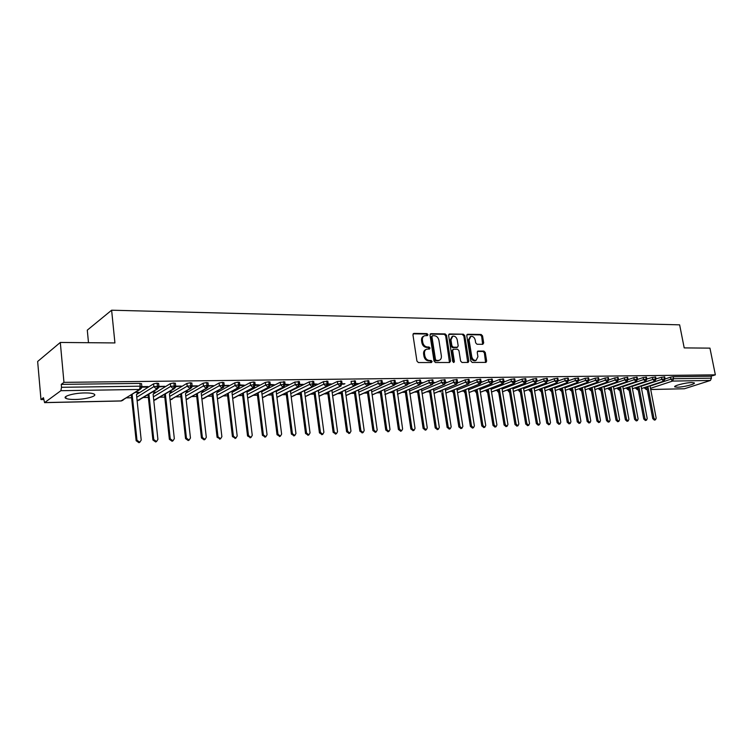 <?xml version="1.0" encoding="UTF-8"?>
<svg xmlns="http://www.w3.org/2000/svg" width="753" height="753" viewBox="0 0 753 753"><rect width="100%" height="100%" fill="white"/><g stroke="black" fill="none" stroke-linecap="round" stroke-linejoin="round"><path stroke-width="1.13" d="M427.968 334.624L426.96 333.607L413.962 333.391L412.945 334.821L416.936 361.092L418.395 362.551L431.431 362.532L432.128 361.506L431.111 360.489L429.445 360.499C427.026 360.216 425.492 358.663 424.814 355.84L424.485 353.656C424.259 351.34 425.012 349.844 426.763 349.157L429.549 349.016L430.038 348.037L429.031 347.02L427.365 347.001C424.956 346.709 423.412 345.147 422.744 342.333L422.414 340.168C422.188 337.89 422.932 336.412 424.645 335.725L427.478 335.593L427.968 334.624M427.045 335.622L426.104 334.021L413.143 333.814M431.168 362.532L430.245 360.885L428.579 360.885L429.445 360.499M429.106 349.044L428.175 347.425L426.499 347.406L427.365 347.001M677.352 387.211L674.839 386.901C672.815 385.884 685.748 382.562 691.8 382.562L694.247 382.882C696.177 383.917 683.357 387.193 677.352 387.211M75.366 399.457C70.773 399.532 67.638 399.165 65.944 398.375C61.718 396.52 73.738 393.01 84.741 392.934C89.287 392.878 92.374 393.245 93.984 394.035C98.088 395.918 86.228 399.344 75.366 399.457M482.786 344.309L483.69 342.926L482.541 335.894L481.176 334.483L467.688 334.266L466.766 335.65L470.851 361.045L472.235 362.457L485.986 362.4L486.654 361.026L485.252 352.489L483.897 351.077L477.891 351.086L477.233 352.451L477.92 356.706L476.112 360.376C473.957 360.602 472.507 359.369 471.773 356.687L469.072 339.998L470.832 336.384C473.006 336.149 474.465 337.372 475.218 340.074L475.67 342.841L477.035 344.253L482.786 344.309M44.766 402.573L121.402 400.916L139.484 389.461L60.88 390.703L44.578 402.639L43.458 397.725L40.982 399.579L37.65 361.487L60.306 342.455L63.958 382.355L61.257 384.378L61.53 387.296L140.209 386.195L139.917 383.39L61.257 384.378M60.306 342.455L114.927 342.935L111.623 310.208L679.639 324.844L684.204 347.905L709.947 348.131L715.35 374.843L63.958 382.355M446.529 335.339L445.117 333.899L430.989 333.673L430.001 335.085L434.029 361.073L435.46 362.522L449.616 362.494L450.586 361.054L446.529 335.339L445.654 335.753L444.251 334.313L430.198 334.087M449.55 333.974L463.349 334.2L464.742 335.622L468.827 361.045L468.14 362.428L462.003 362.475L460.61 361.045L458.954 350.663L457.551 349.232L453.344 349.241L452.657 350.625L454.379 361.487L453.89 362.466L452.722 361.487L448.6 335.377L449.55 333.974L448.826 334.313M111.623 310.208L87.292 330.143L88.496 342.7M65.85 397.292L65.2 397.302M60.88 390.703L61.53 387.296M715.35 374.843L711.048 376.227L711.444 378.185L710.39 380.472L684.402 388.755L650.724 389.527M579.443 388.783L578.963 388.793M569.663 388.981L569.042 388.99M559.752 389.179L558.98 389.188M549.699 389.376L548.786 389.395M539.515 389.583L538.442 389.602M529.19 389.79L527.957 389.809M518.713 389.998L517.33 390.026M508.096 390.214L506.543 390.242M497.328 390.431L495.606 390.459M486.41 390.647L484.508 390.685M475.331 390.873L473.251 390.911M464.083 391.089L461.824 391.136M452.685 391.325L450.228 391.372M441.117 391.551L438.462 391.607M429.37 391.786L426.527 391.842M417.454 392.031L414.404 392.087M405.359 392.275L402.102 392.332M392.962 392.52L389.602 392.586M380.34 392.774L376.924 392.84M367.539 393.028L364.038 393.104M354.522 393.292L350.945 393.358M341.307 393.555L337.655 393.631M327.884 393.828L324.148 393.894M314.246 394.101L310.434 394.177M300.391 394.374L296.484 394.45M286.3 394.657L282.309 394.741M271.984 394.949L267.908 395.024M257.432 395.24L253.262 395.316M242.635 395.532L238.381 395.617M227.594 395.833L223.236 395.918M212.29 396.144L207.837 396.229M196.731 396.454L192.184 396.549M180.899 396.775L176.249 396.869M164.794 397.095L160.041 397.189M148.397 397.424L143.541 397.518M131.719 397.753L126.758 397.857M43.618 399.523L40.982 399.579M135.389 392.388L138.853 392.332L138.006 392.746M141.856 387.174L147.174 387.098L147.117 386.562M147.174 387.098L148.04 386.553L141.959 386.637M711.048 376.227L673.201 376.707L673.596 378.721L711.444 378.185M650.065 386.091L670.838 379.201L670.452 377.197L665.125 378.966M670.452 377.197L673.201 376.707M139.917 383.39L141.583 383.945M641.095 386.28L661.859 379.333L661.473 377.309L664.73 376.98M661.473 377.309L655.552 378.966L654.508 381.357L632.435 388.736M632.012 386.458L652.766 379.465L652.371 377.432L655.656 377.093M652.371 377.432L646.347 379.098L645.302 381.498L623.239 388.943M622.806 386.647L643.542 379.597L643.156 377.545L646.469 377.215M643.156 377.545L637.546 379.465M613.479 386.835L634.205 379.728L633.81 377.667L637.151 377.338M633.81 377.667L628.115 379.634M604.028 387.023L624.736 379.87L624.341 377.79L627.71 377.46M624.341 377.79L618.542 379.804M594.446 387.221L615.135 380.001L614.74 377.912L618.138 377.582M614.74 377.912L608.848 379.983M584.742 387.419L605.403 380.143L605.017 378.034L608.443 377.714M605.017 378.034L599.011 380.161M574.906 387.616L595.529 380.284L595.152 378.166L598.607 377.837M595.152 378.166L589.044 380.35M564.929 387.823L585.533 380.434L585.147 378.298L588.639 377.968M585.147 378.298L578.925 380.538M554.82 388.03L575.386 380.576L575 378.42L578.52 378.1M575 378.42L568.675 380.736M544.57 388.237L565.098 380.726L564.712 378.561L568.251 378.119L568.656 380.406M564.712 378.561L558.274 380.933M534.169 388.454L554.66 380.877L554.283 378.693L557.869 378.373M554.283 378.693L547.723 381.131M523.627 388.67L544.08 381.027L543.704 378.825L547.318 378.514M543.704 378.825L537.011 381.338M512.934 388.887L533.34 381.178L532.964 378.966L536.625 378.655M532.964 378.966L526.149 381.555M502.091 389.113L522.45 381.338L522.074 379.107L525.763 378.797M522.074 379.107L515.127 381.78M491.097 389.339L511.4 381.498L511.023 379.248L514.751 378.947M511.023 379.248L503.936 382.006M479.934 389.574L500.18 381.658L499.813 379.39L503.578 379.088M499.813 379.39L492.584 382.242M503.973 381.686L504.548 381.46L503.964 381.47M468.611 389.809L488.801 381.818L488.424 379.54L492.236 379.239M488.424 379.54L481.054 382.477M492.622 381.912L493.356 381.62L492.622 381.63M457.118 390.054L477.251 381.987L476.875 379.691L480.725 379.399M476.875 379.691L469.345 382.731M481.111 382.138L481.986 381.79L481.111 381.799M445.465 390.299L465.523 382.157L465.156 379.841L469.044 379.55M465.156 379.841L457.457 382.985M469.411 382.373L470.456 381.95L469.42 381.969M433.634 390.543L453.617 382.326L453.25 379.992L457.175 379.71M453.25 379.992L445.381 383.249M421.624 390.798L441.531 382.496L441.164 380.143L445.136 379.87M441.164 380.143L433.116 383.531M445.503 382.759L446.868 382.289L445.512 382.308M409.425 391.061L429.257 382.675L428.89 380.303L432.909 380.03M428.89 380.303L420.645 383.814M433.267 382.929L434.81 382.458L433.276 382.477M397.047 391.325L416.795 382.853L416.428 380.463L420.485 380.199M416.428 380.463L407.966 384.124M420.842 383.117L422.555 382.637L420.852 382.656M384.482 391.588L404.126 383.032L403.768 380.632L407.872 380.359M403.768 380.632L395.08 384.444M408.23 383.296L410.121 382.816L408.239 382.835M371.709 391.871L391.268 383.221L390.911 380.792L395.061 380.538M390.911 380.792L381.969 384.783M395.41 383.484L397.49 382.995L395.429 383.023M358.748 392.144L378.204 383.409L377.846 380.962L382.044 380.707M377.846 380.962L368.603 385.15M382.392 383.672L384.661 383.173L382.411 383.211M345.58 392.435L364.923 383.597L364.574 381.131L368.819 380.886M364.574 381.131L354.955 385.564M369.168 383.87L371.624 383.362L369.177 383.399M332.205 392.727L351.435 383.795L351.086 381.31L355.388 381.065M355.727 384.058L358.39 383.55L355.736 383.588M318.613 393.028L337.73 383.983L337.382 381.479L341.73 381.244M337.382 381.479L319.074 390.205M342.069 384.256L344.93 383.738L342.078 383.785M304.805 393.33L323.79 384.19L323.451 381.658L327.847 381.432M323.451 381.658L305.238 390.496M328.186 384.463L331.264 383.936L328.195 383.983M290.771 393.64L309.624 384.388L309.285 381.846L313.737 381.62M309.285 381.846L291.176 390.798M314.067 384.67L317.361 384.134L312.956 383.776L312.081 386.75L291.195 396.897M276.502 393.96L295.214 384.595L294.884 382.035L299.393 381.818M294.884 382.035L276.888 391.108M299.722 384.877L303.243 384.341L299.732 384.388M262.006 394.29L280.568 384.811L280.238 382.223L284.813 382.006M280.238 382.223L262.345 391.428M285.133 385.094L288.879 384.538L283.947 384.181L283.09 387.202L262.421 397.65M247.266 394.628L265.668 385.018L265.338 382.411L268.746 381.78L269.979 382.213M265.338 382.411L247.558 391.767M263.032 390.553L263.757 390.176L263.211 390.186M270.289 385.301L274.28 384.755L269.075 384.388L268.228 387.437L247.681 398.045M232.272 394.967L250.523 385.235L250.194 382.609L253.62 381.969L254.891 382.411M250.194 382.609L232.517 392.115M248.302 390.826L249.055 390.431L248.189 390.449M255.201 385.527L259.437 384.962L253.949 384.604L253.112 387.673L232.686 398.45M217.033 395.325L235.105 385.461L234.785 382.806L238.23 382.157L239.539 382.618M234.785 382.806L217.212 392.473M233.317 391.108L234.108 390.685L232.903 390.713M239.849 385.752L244.339 385.178L238.55 384.821L237.732 387.917L218.662 398.393M201.522 395.692L219.415 385.687L219.104 383.004L222.577 382.355L223.923 382.825M219.104 383.004L201.625 392.859M218.078 391.4L218.897 390.948L217.353 390.976M224.225 385.978L228.978 385.395L224.281 385.461M185.756 396.059L203.461 385.913L203.15 383.211L206.642 382.552L208.035 383.042M203.15 383.211L185.765 393.254M202.576 391.701L203.442 391.221L201.531 391.249M208.327 386.204L213.353 385.621L208.393 385.687M169.707 396.445L187.215 386.148L186.904 383.418L190.424 382.759L191.864 383.258M186.904 383.418L169.613 393.687M186.81 392.002L187.704 391.485L185.426 391.532M192.156 386.44L197.455 385.847L192.231 385.922M153.386 396.85L170.677 386.383L170.376 383.635L173.915 382.966L175.402 383.484M170.376 383.635L153.151 394.139M170.79 392.285L171.703 391.767L169.048 391.814M175.684 386.684L181.275 386.082L175.769 386.157M136.764 397.255L153.847 386.628L153.546 383.851L157.113 383.173L158.648 383.71M153.546 383.851L136.491 394.563M154.487 392.567L155.429 392.049L152.37 392.097M158.921 386.929L164.803 386.317L159.015 386.393M157.113 383.173L157.415 385.96L156.671 389.197L137.677 400.511M163.919 386.854L163.862 386.327M180.372 386.609L180.315 386.091M196.533 386.383L196.477 385.865M212.421 386.148L212.355 385.63M228.027 385.922L227.971 385.414M243.37 385.696L243.313 385.188M258.458 385.48L258.392 384.981M273.292 385.263L273.226 384.764M287.881 385.047L287.815 384.557M302.226 384.839L302.16 384.35M316.335 384.632L316.269 384.152M330.219 384.435L330.153 383.955M343.886 384.237L343.82 383.757M357.327 384.039L357.261 383.569M173.915 382.966L174.225 385.724L173.463 388.925L154.073 400.154M190.424 382.759L190.735 385.489L189.954 388.67L170.187 399.796M206.642 382.552L206.953 385.263L206.162 388.416L186.142 399.523M222.577 382.355L222.888 385.037L222.088 388.162L203.395 398.685M238.23 382.157L238.55 384.821L235.105 385.461L237.732 387.917L239.285 387.07M253.62 381.969L253.949 384.604L250.523 385.235L253.112 387.673L254.57 386.92M268.746 381.78L269.075 384.388L265.668 385.018L268.228 387.437L269.612 386.75M283.617 381.592L283.947 384.181L280.568 384.811L283.09 387.202L284.399 386.581M298.235 381.404L298.574 383.974L297.708 386.976L276.925 397.264M312.617 381.225L312.956 383.776L309.624 384.388L312.081 386.75L313.248 386.233M326.764 381.046L327.103 383.578L326.218 386.524L305.229 396.53M340.676 380.877L341.015 383.381L340.121 386.308L319.037 396.182M354.362 380.707L354.71 383.192L353.797 386.091L332.628 395.833M367.822 380.538L368.179 383.004L367.266 385.875L346.004 395.494M381.074 380.369L381.432 382.816L380.51 385.668L359.172 395.165M394.12 380.209L394.478 382.628L393.546 385.461L372.142 394.845M406.959 380.049L407.317 382.449L406.375 385.263L384.905 394.525M419.6 379.889L419.958 382.27L419.016 385.065L397.471 394.224M432.043 379.728L432.41 382.1L431.45 384.868L409.858 393.923M444.298 379.578L444.665 381.931L443.696 384.67L422.047 393.621M456.356 379.427L456.732 381.762L455.763 384.482L434.057 393.33M468.244 379.277L468.62 381.592L467.641 384.294L445.889 393.047M479.953 379.126L480.32 381.423L479.341 384.115L457.551 392.774M491.483 378.985L491.86 381.263L490.871 383.926L469.044 392.501M502.844 378.844L503.22 381.103L502.232 383.748L480.367 392.228M514.045 378.703L514.421 380.952L513.424 383.578L491.521 391.974M525.076 378.561L525.453 380.792L524.446 383.399L502.524 391.711M535.948 378.43L536.324 380.642L535.317 383.23L513.367 391.456M546.669 378.288L547.045 380.491L546.038 383.061L524.06 391.212M557.229 378.157L557.615 380.34L556.599 382.891L534.602 390.967M567.649 378.034L568.026 380.199L567.009 382.731L544.993 390.732M577.918 377.902L578.304 380.058L577.278 382.571L555.253 390.487M588.037 377.771L588.422 379.907L587.396 382.411L565.362 390.261M571.828 391.24L569.776 389.63L571.405 388.859M598.023 377.648L598.419 379.776L597.383 382.251L575.33 390.035L597.769 382.157M581.589 391.023L579.556 389.433L581.269 388.642M607.878 377.526L608.264 379.634L607.229 382.1L585.175 389.809L607.605 382.006M589.59 388.303L591.171 390.816L589.213 389.235L591.001 388.416M617.592 377.404L617.978 379.493L616.942 381.95L594.879 389.583M601.035 390.543L598.729 389.047L600.612 388.209M627.174 377.281L627.56 379.361L626.524 381.799L604.461 389.367M610.514 390.308L608.132 388.849L610.09 387.993M636.624 377.168L637.019 379.23L635.974 381.649L613.911 389.16M617.827 387.851L619.87 390.11L619.333 390.214L617.404 388.661L619.446 387.786M645.952 377.046L646.347 379.098L643.542 379.597L645.622 381.423M627.004 387.71L629.103 389.885L628.482 390.016L626.562 388.482L628.67 387.588M655.157 376.933L655.552 378.966L652.766 379.465L654.818 381.282M636.05 387.56L638.215 389.649L637.575 389.819L635.598 388.294L637.782 387.381M664.24 376.82L664.635 378.844L663.581 381.216L641.528 388.539L663.882 381.14M423.854 336.111L423.788 336.139C422.075 336.826 421.332 338.304 421.558 340.572L422.414 340.168M426.499 347.406C424.09 347.105 422.555 345.552 421.887 342.747L421.558 340.572M425.991 349.514L425.897 349.561C424.155 350.249 423.393 351.745 423.619 354.051L424.485 353.656M428.579 360.885C426.17 360.602 424.626 359.049 423.958 356.235L423.619 354.051M449.494 362.494L445.654 335.753M432.627 335.697L431.94 336.695L435.479 359.482L436.476 360.489L439.084 360.367C440.834 359.689 441.587 358.193 441.362 355.877L438.933 340.365C438.265 337.589 436.749 336.036 434.377 335.725L432.627 335.697M432.25 335.81L431.074 337.099L431.94 336.695M438.924 360.442L435.611 360.875L434.603 359.868L431.074 337.099M448.779 334.379L463.349 334.2M467.735 362.466L463.857 336.026L462.474 334.605M453.127 349.336L451.781 351.011L453.504 361.864L454.379 361.487M453.447 362.438L453.504 361.864M457.24 339.914C456.478 337.175 454.981 335.932 452.751 336.186L450.953 339.838L451.894 345.778L453.297 347.208L457.504 347.208L458.182 345.834L457.24 339.914M452.148 336.469L450.078 340.243L450.953 339.838M456.836 347.5L452.421 347.604L451.019 346.173L450.078 340.243M470.267 336.638L468.197 340.394L469.072 339.998M475.745 360.536L475.228 360.762C473.072 360.979 471.623 359.755 470.889 357.073L468.197 340.394M485.572 362.428L484.367 352.865L483.002 351.463L477.411 351.435M482.626 344.309L481.656 336.29L480.292 334.887L466.935 334.671M139.653 442.331L138.966 442.708L136.142 440.721L136.99 440.26L139.813 442.246L141.206 440.081L136.481 394.506L138.354 392.341M132.133 394.45L136.99 440.26M131.304 394.977L136.142 440.721M131.446 395.109L132.283 394.581M156.323 441.635L155.673 441.973L152.906 440.006L153.763 439.545L156.549 441.522L157.914 439.366L153.104 394.196L154.93 392.059M148.915 394.224L153.763 439.545M148.068 394.741L152.906 440.006M148.125 394.798L148.972 394.271M172.701 440.947L172.098 441.258L169.369 439.3L170.253 438.848L172.983 440.806L174.329 438.67L169.425 393.894L171.223 391.776M165.378 393.998L170.253 438.848M164.512 394.516L169.369 439.3M188.796 440.27L188.231 440.552L185.549 438.604L186.443 438.161L189.125 440.1L190.453 437.982L185.483 393.603L187.233 391.494M181.511 393.81L186.443 438.161M180.626 394.318L185.549 438.604M204.618 439.601L204.082 439.856L201.446 437.926L202.369 437.484L205.004 439.413L206.303 437.314L201.249 393.311L202.971 391.221M197.361 393.612L202.369 437.484M196.458 394.12L201.446 437.926M220.168 438.933L217.08 437.258L218.012 436.815L220.601 438.735L221.881 436.646L216.76 393.028L218.436 390.958M212.948 393.414L218.012 436.815M212.026 393.913L217.08 437.258M235.463 438.284L232.442 436.599L233.392 436.156L235.934 438.067L237.195 435.996L232.009 392.746L233.656 390.694M228.263 393.207L233.392 436.156M227.34 393.706L232.442 436.599M250.504 437.644L247.549 435.959L248.509 435.516L251.013 437.408L252.255 435.356L247.003 392.473L248.612 390.44M243.332 393.01L248.509 435.516M242.391 393.499L247.549 435.959M265.291 437.013L262.411 435.319L263.381 434.886L265.847 436.759L267.061 434.726L261.743 392.2L263.324 390.186M258.147 392.802L263.381 434.886M257.187 393.292L262.411 435.319M279.834 436.382L277.019 434.697L277.998 434.265L280.427 436.128L281.622 434.105L276.247 391.936L277.669 390.092M272.718 392.595L277.998 434.265M271.748 393.085L277.019 434.697M294.15 435.771L291.392 434.086L292.39 433.653L294.771 435.498L295.948 433.502L290.517 391.673L291.731 390.073M287.053 392.388L292.39 433.653M286.074 392.878L291.392 434.086M308.222 435.168L305.53 433.474L306.537 433.05L308.881 434.886L310.038 432.9L304.551 391.409L305.596 390.026M301.153 392.181L306.537 433.05M300.165 392.671L305.53 433.474M322.077 434.566L319.432 432.881L320.458 432.457L322.773 434.283L323.903 432.307L318.359 391.155L319.244 389.969M315.036 391.984L320.458 432.457M314.029 392.464L319.432 432.881M335.716 433.982L333.127 432.297L334.153 431.874L336.431 433.69L337.542 431.733L331.96 390.911L332.704 389.894M328.685 391.776L334.153 431.874M327.668 392.247L333.127 432.297M349.128 433.399L346.596 431.723L347.632 431.3L349.881 433.097L350.973 431.158L345.335 390.666L345.956 389.809M342.126 391.569L347.632 431.3M341.1 392.04L346.596 431.723M362.344 432.824L359.849 431.149L360.903 430.735L363.115 432.523L364.188 430.594L358.503 390.421L359.012 389.715M355.36 391.372L360.903 430.735M354.324 391.833L359.849 431.149M375.342 432.26L372.904 430.594L373.959 430.179L376.142 431.958L377.197 430.038L371.474 390.186L371.878 389.612M368.377 391.165L373.959 430.179M367.332 391.626L372.904 430.594M388.143 431.714L385.752 430.048L386.816 429.634L388.962 431.394L389.998 429.502L384.557 389.499M381.206 390.967L386.816 429.634M380.152 391.428L385.752 430.048M400.756 431.158L398.403 429.502L399.476 429.097L401.594 430.848L402.61 428.965L397.047 389.376M393.828 390.76L399.476 429.097M392.765 391.221L398.403 429.502M413.171 430.622L410.856 428.975L411.947 428.561L414.028 430.302L415.035 428.429L409.35 389.254M406.262 390.562L411.947 428.561M405.199 391.023L410.856 428.975M425.398 430.095L423.13 428.448L424.221 428.043L426.283 429.765L427.262 427.911L421.482 389.122M418.508 390.365L424.221 428.043M417.435 390.816L423.13 428.448M437.446 429.568L435.215 427.93L436.316 427.525L438.34 429.238L439.31 427.403L433.436 388.99M430.575 390.176L436.316 427.525M429.492 390.619L435.215 427.93M449.315 429.05L447.122 427.422L448.223 427.017L450.228 428.721L451.179 426.895L445.239 388.849M442.463 389.979L448.223 427.017M441.832 393.405L447.122 427.422M461.005 428.542L458.85 426.923L459.961 426.518L461.937 428.212L462.869 426.396L456.902 388.689M454.172 389.781L459.961 426.518M453.071 390.233L458.85 426.923M472.526 428.043L470.399 426.424L471.519 426.029L473.468 427.713L474.39 425.906L468.404 388.52M465.712 389.593L471.519 426.029M464.601 390.035L470.399 426.424M483.878 427.544L481.788 425.934L482.918 425.549L484.838 427.215L485.741 425.426L479.736 388.36M477.082 389.405L482.918 425.549M475.971 389.838L481.788 425.934M495.069 427.064L493.008 425.454L494.147 425.069L496.039 426.725L496.924 424.946L490.909 388.2M488.292 389.216L494.147 425.069M487.172 389.649L493.008 425.454M506.091 426.584L504.077 424.984L505.216 424.598L507.08 426.245L507.955 424.476L501.912 388.04M499.333 389.028L505.216 424.598M498.213 389.461L504.077 424.984M516.963 426.104L514.977 424.523L516.125 424.137L517.97 425.765L518.826 424.014L512.765 387.88M510.223 388.849L516.125 424.137M509.094 389.273L514.977 424.523M527.684 425.643L525.726 424.061L526.874 423.675L528.7 425.304L529.538 423.562L523.467 387.72M520.963 388.661L526.874 423.675M519.824 389.094L525.726 424.061M538.254 425.181L536.324 423.61L537.473 423.224L539.28 424.843L540.108 423.111L534.018 387.569M531.543 388.482L537.473 423.224M530.404 388.906L536.324 423.61M548.673 424.72L546.772 423.158L547.93 422.781L549.709 424.381L550.518 422.668L544.419 387.409M541.981 388.303L547.93 422.781M540.842 388.727L546.772 423.158M558.952 424.278L557.079 422.715L558.237 422.339L559.997 423.939L560.797 422.235L554.679 387.249M552.278 388.124L558.237 422.339M551.13 388.548L557.079 422.715M569.089 423.826L567.235 422.282L568.402 421.906L570.143 423.497L570.925 421.802L564.806 387.098M562.425 387.955L568.402 421.906M561.277 388.369L567.235 422.282M579.085 423.393L577.259 421.859L578.426 421.482L580.149 423.054L580.921 421.379L574.784 386.948M572.44 387.776L578.426 421.482M571.282 388.19L577.259 421.859M588.94 422.96L587.142 421.435L588.319 421.059L590.013 422.621L590.776 420.955L584.629 386.788M582.323 387.607L588.319 421.059M581.156 388.011L587.142 421.435M598.673 422.537L596.903 421.012L598.08 420.645L599.755 422.198L600.499 420.541L594.343 386.637M592.065 387.437L598.08 420.645M590.898 387.842L596.903 421.012M608.273 422.122L606.523 420.607L607.699 420.24L609.356 421.784L610.09 420.136L603.934 386.487M601.685 387.268L607.699 420.24M600.518 387.673L606.523 420.607M617.742 421.708L616.01 420.202L617.196 419.835L618.834 421.369L619.559 419.732L613.384 386.336M611.172 387.098L617.196 419.835M609.996 387.503L616.01 420.202M627.089 421.294L625.385 419.798L626.571 419.43L628.19 420.955L628.896 419.336L622.722 386.185M620.528 386.938L626.571 419.43M619.361 387.334L625.385 419.798M636.313 420.889L634.628 419.402L635.814 419.045L637.415 420.56L638.111 418.941L631.936 386.044M629.772 386.769L635.814 419.045M628.595 387.164L634.628 419.402M645.415 420.494L643.749 419.016L644.945 418.649L646.526 420.155L647.213 418.555L641.029 385.894M638.892 386.609L644.945 418.649M637.716 387.004L643.749 419.016M654.395 420.099L652.757 418.63L653.952 418.273L655.515 419.769L656.183 418.169L649.999 385.752M647.891 386.449L653.952 418.273M646.714 386.844L652.757 418.63M426.104 334.021L426.96 333.607M430.245 360.885L431.111 360.489M428.175 347.425L429.031 347.02M120.979 400.925L140.209 389.339L139.484 389.461L140.209 386.195L141.875 386.741M710.39 380.472L672.542 381.074L650.488 388.332M647.204 389.414L646.422 389.621L645.048 387.757L646.78 387.183M650.714 389.489L684.402 388.755M673.596 378.721L672.542 381.074L670.838 379.201L673.596 378.721M137.084 400.323L139.681 399.89M137.997 400.615L157.283 389.085L158.911 386.157L153.847 386.628L156.671 389.197L158.695 387.729M44.578 402.639L121.186 400.982L123.05 400.201M141.545 383.606L141.846 386.402L140.209 389.339L141.696 387.823M452.93 390.28L453.287 391.588M464.356 390.129L464.808 391.315M475.623 389.979L476.16 391.052M486.72 389.828L487.351 390.788M497.667 389.668L497.837 390.741L498.382 390.534M508.454 389.517L508.623 390.525L509.263 390.28M519.09 389.367L519.25 390.308L519.984 390.035M529.585 389.216L529.736 390.092L530.554 389.79M539.929 389.056L540.07 389.885L540.983 389.546M550.132 388.906L550.264 389.678L551.262 389.32M560.194 388.755L560.326 389.47L561.399 389.085M570.125 388.604L571.809 391.165M579.923 388.454L581.692 390.967M599.124 388.153L600.743 390.609M608.537 388.002L610.128 390.412M644.992 387.409L644.521 388.115L646.422 389.621M153.725 400.059L156.012 399.589M154.403 400.267L174.056 388.821L175.675 385.913L170.677 386.383L173.463 388.925L175.393 387.626M158.61 383.381L158.939 386.477M170.074 399.768L172.079 399.288M170.084 399.89L190.528 388.567L192.137 385.677L187.215 386.148L189.954 388.67L191.789 387.503M175.364 383.164L175.703 386.233M186.132 399.476L187.864 398.986M186.151 399.57L206.708 388.313L208.317 385.442L203.461 385.913L206.162 388.416L207.894 387.371M191.827 382.957L192.166 385.988M201.926 399.165L223.726 387.221M223.886 382.543L224.206 385.216L219.415 385.687L222.088 388.162L224.243 385.508M207.997 382.75L208.346 385.743M254.853 382.138L255.182 384.774L253.601 387.588L233.684 398.092M269.941 381.95L270.271 384.557L268.708 387.353L248.452 397.8M276.944 397.396L298.15 386.891L299.703 384.134L295.214 384.595L297.708 386.976L298.941 386.411M284.775 381.752L285.114 384.341L283.552 387.127L262.985 397.518M299.365 381.564L299.732 384.378M305.238 396.643L326.633 386.449L328.167 383.729L323.79 384.19L326.218 386.524L327.32 386.054M313.709 381.385L314.048 383.926L312.504 386.675L291.355 396.944M319.056 396.285L340.516 386.233L342.05 383.522L337.73 383.983L340.121 386.308L341.165 385.875M327.819 381.206L328.195 383.955M332.647 395.937L354.183 386.025L355.708 383.333L351.435 383.795L353.797 386.091L354.795 385.696M341.702 381.027L342.078 383.748M346.022 395.589L367.633 385.818C368.659 385.385 369.168 384.491 369.149 383.136L364.923 383.597L367.266 385.875L368.208 385.517M355.36 380.849L355.736 383.541M359.19 395.259L380.867 385.611C381.884 385.188 382.392 384.303 382.373 382.948L378.204 383.409L380.51 385.668L381.404 385.329M368.791 380.679L369.177 383.343M393.894 385.404C394.901 384.999 395.4 384.115 395.391 382.759L391.268 383.221L393.894 385.404L372.151 394.93M382.016 380.51L382.402 383.145M384.915 394.61L406.714 385.207C407.721 384.802 408.22 383.926 408.211 382.58L404.126 383.032L406.375 385.263L407.185 384.971M395.033 380.34L395.419 382.957M397.49 394.299L419.336 385.009C420.353 384.585 420.852 383.719 420.823 382.392L416.795 382.853L419.016 385.065L419.779 384.792M407.844 380.171L408.23 382.769M405.17 391.033L405.519 393.207M409.867 393.988L431.77 384.811C432.777 384.406 433.267 383.541 433.248 382.223L429.257 382.675L431.45 384.868L432.184 384.614M420.456 380.011L420.852 382.58M417.68 392.454L417.83 393.452M422.056 393.697L444.006 384.623C445.014 384.218 445.503 383.362 445.475 382.044L441.531 382.496L443.696 384.67L444.402 384.444M432.881 379.851L433.267 382.392M429.728 392.153L429.925 393.461M434.067 393.405L456.054 384.435C457.062 384.039 457.542 383.183 457.523 381.875L453.617 382.326L455.763 384.482L456.431 384.265M445.108 379.7L445.503 382.213M445.898 393.113L467.924 384.246C468.94 383.832 469.42 382.985 469.383 381.705L465.523 382.157L467.641 384.294L468.281 384.096M457.156 379.54L457.542 382.035M453.428 392.482L453.146 391.645L452.788 392.012L453.551 393.292M457.56 392.831L479.623 384.068C480.63 383.663 481.111 382.816 481.073 381.536L477.251 381.987L479.341 384.115L479.953 383.926M469.015 379.39L469.411 381.865M464.996 392.511L464.563 391.409L464.196 391.776L465.1 393.16M469.053 392.558L491.144 383.889C492.142 383.484 492.622 382.646 492.584 381.366L488.801 381.818L490.871 383.926L491.455 383.757M480.696 379.239L481.092 381.686M476.395 392.473L475.811 391.184L475.435 391.551L476.48 393.01M480.376 392.285L502.496 383.71C503.493 383.315 503.973 382.477 503.926 381.206L500.18 381.658L502.788 383.588M492.208 379.088L492.613 381.517M487.615 392.388L486.909 390.958L486.513 391.325L487.69 392.84M491.53 392.021L513.678 383.531C514.685 383.117 515.165 382.289 515.108 381.046L511.4 381.498L513.96 383.418M503.55 378.947L503.955 381.357M498.674 392.285L497.837 390.741L497.441 391.108L498.74 392.661M502.533 391.758L524.7 383.362C525.707 382.948 526.178 382.129 526.121 380.896L522.45 381.338L524.963 383.258M514.732 378.806L515.127 381.187M509.574 392.162L508.623 390.525L508.209 390.882L509.63 392.482M513.377 391.504L535.562 383.192L536.983 380.736L533.34 381.178L535.816 383.089M525.745 378.665L526.149 381.027M520.323 392.021L519.25 390.308L518.826 390.666L520.361 392.285M524.069 391.259L546.264 383.023L547.685 380.585L544.08 381.027L546.509 382.929M536.597 378.524L537.002 380.867M530.912 391.871L529.736 390.092L529.303 390.459L530.95 392.087M534.611 391.014L556.825 382.863L558.227 380.434L554.66 380.877L557.051 382.769M547.299 378.392L547.704 380.707M541.351 391.701L540.07 389.885L539.628 390.242L541.379 391.88M545.003 390.769L567.225 382.693L568.628 380.284L565.098 380.726L567.442 382.609M557.851 378.251L558.255 380.557M551.648 391.532L550.264 389.678L549.822 390.035L551.667 391.664M555.253 390.534L577.495 382.533L578.888 380.143L575.386 380.576L577.692 382.458M561.804 391.353L560.326 389.47L559.865 389.838L561.813 391.456M565.371 390.299L587.613 382.373L588.997 379.992L585.533 380.434L587.801 382.308M578.502 377.987L578.906 380.256M598.588 377.733L598.974 379.851L595.529 380.284L597.383 382.251L598.993 379.964M588.611 377.865L589.015 380.105M608.424 377.611L608.81 379.71L605.403 380.143L607.229 382.1L608.829 379.813M594.889 389.621L617.131 381.912L618.514 379.578L615.135 380.001L617.309 381.856M604.461 389.405L626.712 381.762L628.077 379.437L624.736 379.87L626.873 381.705M618.119 377.488L618.533 379.672M613.911 389.188L636.153 381.62L637.527 379.305L634.205 379.728L636.313 381.564M627.691 377.366L628.096 379.54M637.132 377.244L637.537 379.399M664.711 376.886L665.106 378.91L661.859 379.333L663.581 381.216L665.115 378.994M628.548 390.007L629.084 389.894M421.887 342.747L422.744 342.333M423.958 356.235L424.814 355.84M413.171 333.786L413.962 333.391M449.701 361.44L450.586 361.054M430.227 334.031L430.989 333.673M444.251 334.313L445.117 333.899M434.603 359.868L435.479 359.482M435.611 360.875L436.476 360.489M437.361 360.875L438.227 360.489M463.857 336.026L464.742 335.622M467.942 361.421L468.827 361.045M451.781 351.011L452.657 350.625M451.019 346.173L451.894 345.778M452.421 347.604L453.297 347.208M456.356 347.632L457.231 347.246M470.889 357.073L471.773 356.687M477.496 351.331L478.146 351.049M483.002 351.463L483.897 351.077M484.367 352.865L485.252 352.489M485.76 361.402L486.654 361.026M467.001 334.586L467.688 334.266M480.292 334.887L481.176 334.483M481.656 336.29L482.541 335.894M482.805 343.312L483.69 342.926M65.944 398.375L65.784 396.577M137.102 400.483L137.968 400.624M153.734 400.191L154.374 400.267M239.501 382.336L239.831 384.99L238.24 387.823L217.448 398.892M417.539 392.567L417.284 390.882M429.455 392.332L429.21 390.741M441.202 392.097L440.966 390.591M452.769 391.861L452.544 390.44M464.177 391.635L463.961 390.289M475.416 391.409L475.209 390.139M486.494 391.193L486.297 389.988M497.422 390.976L497.234 389.838M508.19 390.76L508.011 389.687M518.808 390.543L518.638 389.536M529.284 390.336L529.124 389.386M539.609 390.129L539.459 389.235M549.794 389.932L549.652 389.085M559.846 389.725L559.705 388.934M569.757 389.527L569.626 388.783M579.537 389.329L579.415 388.633M589.194 389.141L589.072 388.482M598.71 388.953L598.607 388.332M608.113 388.764L608.01 388.181M617.385 388.576L617.291 388.04M626.543 388.388L626.449 387.889M619.87 390.11L619.399 390.205M646.451 377.121L646.836 379.173L645.481 381.47L623.239 388.972M655.637 377.008L656.032 379.041L654.677 381.329L632.445 388.764M638.215 389.659L637.575 389.819M438.218 360.753L439.084 360.367M456.629 347.594L457.504 347.208M475.228 360.762L476.112 360.376M138.966 442.708L139.813 442.246M155.673 441.973L156.549 441.522M172.098 441.258L172.983 440.806M188.231 440.552L189.125 440.1M204.082 439.856L205.004 439.413M219.669 439.178L220.601 438.735M234.992 438.5L235.934 438.067M250.052 437.841L251.013 437.408M264.868 437.192L265.847 436.759M279.438 436.561L280.427 436.128M293.774 435.931L294.771 435.498M307.873 435.309L308.881 434.886M321.747 434.707L322.773 434.283M335.396 434.105L336.431 433.69M348.837 433.521L349.881 433.097M362.061 432.937L363.115 432.523M375.079 432.363L376.142 431.958M387.899 431.808L388.962 431.394M400.511 431.253L401.594 430.848M412.945 430.707L414.028 430.302M425.181 430.17L426.283 429.765M437.239 429.643L438.34 429.238M449.117 429.125L450.228 428.721M460.817 428.608L461.937 428.212M472.347 428.109L473.468 427.713M483.708 427.61L484.838 427.215M494.909 427.111L496.039 426.725M505.941 426.631L507.08 426.245M516.822 426.151L517.97 425.765M527.552 425.68L528.7 425.304M538.122 425.219L539.28 424.843M548.551 424.767L549.709 424.381M558.83 424.316L559.997 423.939M568.967 423.864L570.143 423.497M578.972 423.431L580.149 423.054M588.837 422.998L590.013 422.621M598.569 422.565L599.755 422.198M608.17 422.151L609.356 421.784M617.648 421.736L618.834 421.369M626.995 421.322L628.19 420.955M636.229 420.918L637.415 420.56M645.33 420.522L646.526 420.155M654.319 420.127L655.515 419.769"/></g></svg>

